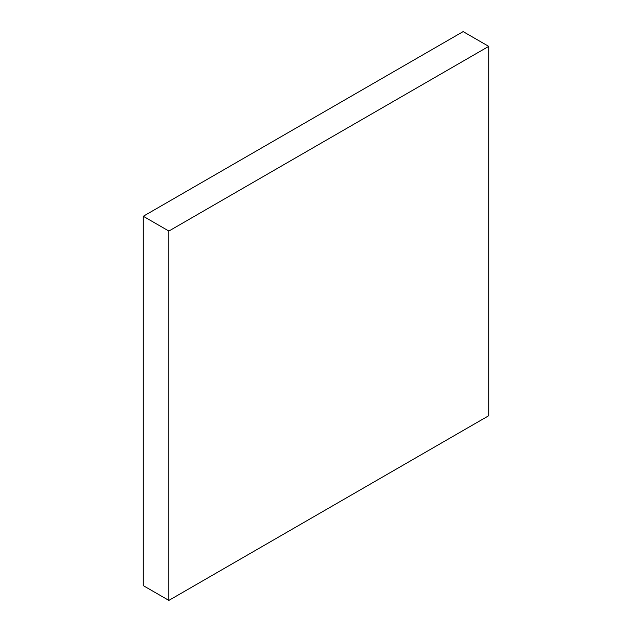 <?xml version="1.0" encoding="UTF-8"?>
<svg xmlns="http://www.w3.org/2000/svg" width="632" height="632" viewBox="0 0 632 632"><rect width="100%" height="100%" fill="white"/><g stroke="black" fill="none" stroke-linecap="round" stroke-linejoin="round"><path stroke-width="0.95" d="M488.726 415.73L168.863 600.4L168.863 231.051L488.726 46.373L488.726 415.73M488.726 46.373L463.138 31.6L143.274 216.27L143.274 585.627L168.863 600.4M143.274 216.27L168.863 231.051"/></g></svg>
